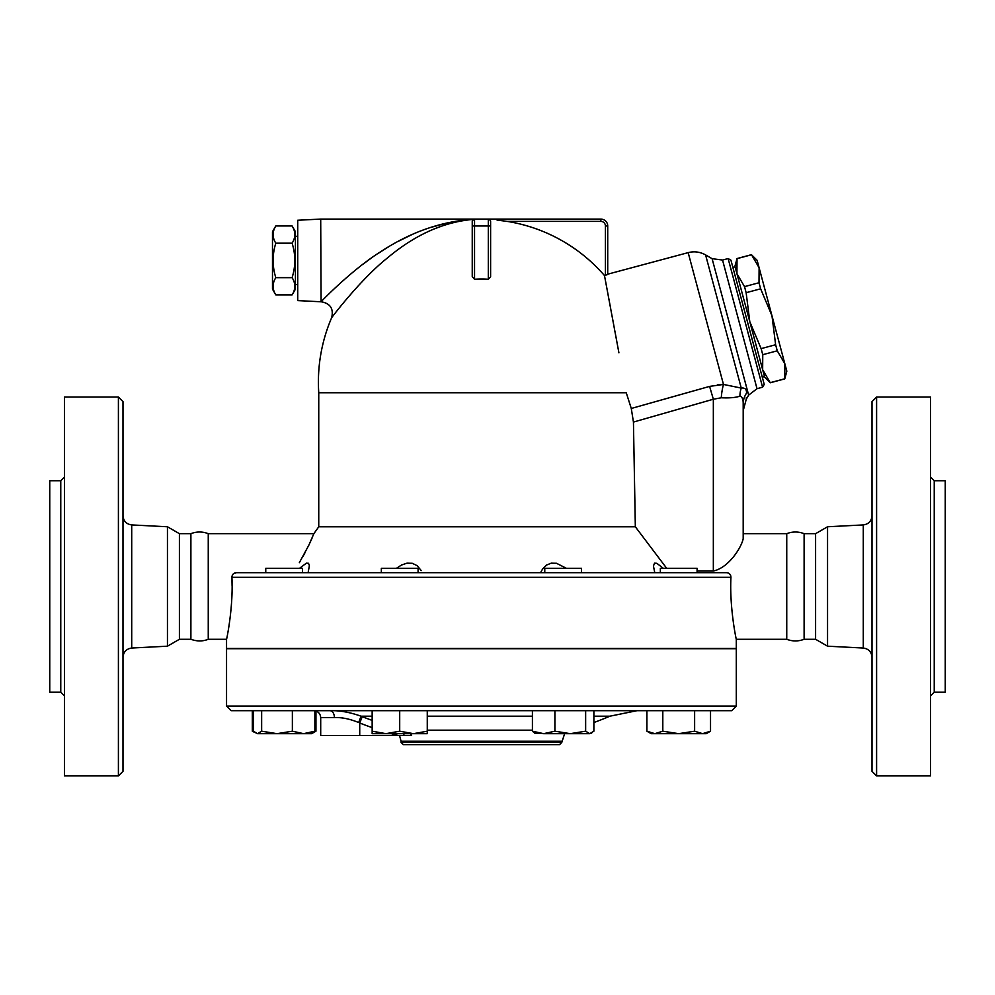 <?xml version="1.0" encoding="UTF-8"?>
<svg xmlns="http://www.w3.org/2000/svg" width="995" height="995" viewBox="0 0 995 995"><rect width="100%" height="100%" fill="white"/><g stroke="black" fill="none" stroke-linecap="round" stroke-linejoin="round"><path stroke-width="1.49" d="M122.994 657.197C123.517 651.874 126.415 648.815 131.713 648.031L167.446 646.19L167.446 526.765L131.713 524.925C126.39 524.166 123.479 521.119 122.994 515.758M122.994 771.312L122.994 401.632L118.405 397.042L118.405 775.913L122.994 771.312M118.405 775.913L64.451 775.913L64.451 397.042L118.405 397.042M60.77 692.209L60.77 480.734L49.75 480.734L49.75 692.209L60.77 692.209L64.451 695.891M167.446 646.19L179.411 639.287L179.411 533.668L167.446 526.765M179.411 639.287L190.891 639.287L190.891 533.668L179.411 533.668M190.891 639.287C196.985 641.476 202.781 641.476 208.253 639.287L208.253 533.668C202.47 531.467 196.687 531.467 190.891 533.668M827.554 646.19L827.554 526.765L815.589 533.668L815.589 639.287L827.554 646.19L863.287 648.031C868.585 648.815 871.483 651.874 872.006 657.197M872.006 401.632L872.006 771.312L876.595 775.913L876.595 397.042L872.006 401.632M876.595 775.913L930.549 775.913L930.549 397.042L876.595 397.042M930.549 695.891L934.23 692.209L934.23 480.734L930.549 477.065M934.23 692.209L945.25 692.209L945.25 480.734L934.23 480.734M252.32 710.704L252.32 731.201L254.571 732.345M226.549 648.703L736.3 648.703L736.3 706.102L226.549 706.102L226.549 648.703M226.549 706.102L231.151 710.704L731.711 710.704L736.3 706.102M313.711 732.345L315.95 731.201L315.95 711.039M372.155 720.38A325.253 325.253 0 0 1 362.23 716.661L361.036 716.189C349.618 712.171 339.245 710.33 329.942 710.704A6.89 4.465 90 0 1 334.407 717.582C341.708 717.258 349.805 718.912 358.697 722.532L361.036 716.189L372.155 716.189M564.638 733.663L561.789 742.382L401.06 742.382L401.06 741.213L561.789 741.213M334.407 717.582L320.701 717.582L320.701 735.492L411.607 735.492L410.338 733.663M404.082 733.663L403.634 735.492L399.53 735.492L401.06 741.213M401.06 742.382L403.361 744.683L559.501 744.683L561.789 742.382M815.589 639.287L804.109 639.287L804.109 533.668L815.589 533.668M804.109 639.287C798.326 641.476 792.53 641.476 786.746 639.287L786.746 533.668C792.53 531.467 798.326 531.467 804.109 533.668M292.107 294.893L295.44 289.122L295.44 231.723L292.107 225.952L275.802 225.952C272.22 231.698 272.22 237.444 275.802 243.19C272.22 254.683 272.22 266.162 275.802 277.655C272.22 283.401 272.22 289.147 275.802 294.893L292.107 294.893C295.702 289.147 295.702 283.401 292.107 277.655C295.702 266.162 295.702 254.683 292.107 243.19C295.702 237.444 295.702 231.698 292.107 225.952M275.802 294.893L272.481 289.122L272.481 231.723L275.802 225.952M292.107 243.19L275.802 243.19M292.107 277.655L275.802 277.655M297.729 284.533L295.44 284.533M320.701 301.759L297.729 300.602L297.729 220.243L320.701 219.087L321.087 301.759C330.29 303.351 333.81 308.686 331.633 317.766A163.031 163.031 0 0 0 318.748 392.739L318.748 526.778L313.873 533.668L308.798 545.26L299.346 562.672M473.433 219.373L473.433 219.373C443.559 221.935 414.803 234.857 387.204 258.14C360.986 278.936 332.417 316.509 331.633 317.766C332.417 316.509 360.986 278.936 387.204 258.14C414.803 234.857 443.559 221.935 473.433 219.373A2.301 2.301 0 0 1 474.54 219.087A2.301 2.301 0 0 0 472.239 221.387A2.301 2.301 0 0 1 473.384 219.41A2.301 2.301 0 0 0 472.239 221.387L472.239 276.672L474.54 279.247L474.54 225.977L472.239 225.977L472.239 221.387L473.433 219.373A2.301 2.301 0 0 1 474.54 219.087L320.701 219.087M460.461 221.027L451.058 223.154M444.168 225.193L433.024 229.397M473.608 219.286C441.37 221.3 410.35 232.133 380.563 251.81C352.504 269.222 321.92 300.701 321.087 301.759C321.92 300.701 352.504 269.222 380.563 251.81C410.35 232.133 441.37 221.3 473.608 219.286L458.981 220.716M328.076 294.707L329.283 293.525M355.576 270.018L357.702 268.314M362.789 264.347L370.787 258.451M377.951 253.526L388.324 246.959M398.286 241.312L411.569 234.783M421.109 230.79L423.795 229.77M429.616 227.718L448.919 222.494M775.627 344.743L771.971 315.751L784.844 363.772L777.257 350.812L775.627 344.743L761.125 348.623L762.755 354.693L762.655 369.705L749.795 321.696L761.125 348.623M759.011 282.742L759.11 267.73L771.971 315.751L760.64 288.811L759.011 282.742L744.521 286.622L746.138 292.692L749.795 321.696L736.922 273.675L744.521 286.622M784.844 363.772L786.834 371.197L784.769 378.884L784.844 363.772M751.524 254.77L757.12 260.304L759.11 267.73L751.524 254.77L737.021 258.663L736.922 273.675L734.932 266.237L737.021 258.663M770.279 382.764L764.657 377.142L762.655 369.705L770.279 382.764L784.769 378.884M770.254 382.665L784.744 378.784M762.755 354.693L777.257 350.812M762.282 377.18L764.508 376.583L762.655 369.705M736.922 273.675L735.081 266.797L732.867 267.394M746.138 292.692L760.64 288.811M302.505 572.697L302.505 568.332L265.764 568.332L265.764 572.697M418.074 572.697L418.074 568.332L381.334 568.332L381.334 572.697L308.102 572.697L309.383 565.645L308.512 563.282L306.373 563.17L299.507 568.332M381.334 648.703L382.08 648.466M581.515 572.697L581.515 568.332L544.775 568.332L544.775 572.697M697.085 572.697L697.085 568.332L660.344 568.332L660.344 572.697M253.402 710.704L253.402 731.201L257.518 733.663L252.32 731.201M261.648 731.201L277.008 733.663L257.518 733.663L261.648 731.201L261.648 710.704M303.624 733.663L314.868 731.201L311.696 733.663L277.008 733.663L292.368 731.201L303.624 733.663M372.155 731.201L385.936 733.663L372.155 733.663L372.155 710.704M399.704 731.201L413.485 733.663L385.936 733.663L399.704 731.201L399.704 710.704M427.265 731.201L427.265 733.663L413.485 733.663L427.265 731.201L427.265 710.704M534.626 733.104L532.412 731.201L543.668 733.663L534.626 733.104M554.912 731.201L570.272 733.663L543.668 733.663L554.912 731.201L554.912 710.704M585.645 731.201L589.761 733.663L570.272 733.663L585.645 731.201L585.645 710.704M591.677 733.104L589.761 733.663L593.878 731.201L593.878 710.704M654.847 733.663L662.807 731.201L678.714 733.663L651.165 733.663L646.899 731.201L654.847 733.663M694.622 731.201L702.582 733.663L678.714 733.663L694.622 731.201L694.622 710.704M710.529 731.201L706.263 733.663L702.582 733.663L710.529 731.201L710.529 710.704M314.868 710.704L314.868 731.201M292.368 710.704L292.368 731.201M532.412 710.704L532.412 731.201M646.899 710.704L646.899 731.201M662.807 710.704L662.807 731.201M274.098 648.466L274.732 648.703M405.077 648.466L406.072 648.703M556.777 648.703L557.785 648.466M580.769 648.466L581.553 648.703M688.117 648.703L688.751 648.466M226.549 648.466L226.549 639.287L226.549 648.466L736.3 648.466L736.3 639.287L786.746 639.287M372.155 727.619A332.081 332.081 0 0 1 359.73 723.004L362.23 716.661M666.712 568.332L635.332 526.778L318.748 526.778M635.332 526.778L633.442 422.067L631.278 408.472L626.253 392.739L318.748 392.739M631.278 408.472L633.442 422.067L713.34 399.231L709.597 386.396L631.278 408.472M396.408 568.332L401.42 565.073L406.955 563.17L412.241 563.282L417.104 565.645L421.246 570.595M540.546 572.697L542.511 569.14L546.541 565.073L551.168 563.17L556.503 563.282L566.441 568.332M654.76 572.697L653.454 566.031L654.523 563.17L656.787 563.282L663.342 568.332M302.729 556.864L304.967 552.785M308.972 544.887L312.02 538.196M236.4 572.697L726.462 572.697C729.285 572.971 730.778 574.501 730.939 577.287C729.397 607.945 736.375 640.258 736.3 639.287C736.449 640.556 729.385 608.107 730.939 577.287L231.922 577.287C232.084 574.501 233.576 572.971 236.4 572.697L233.477 573.742M730.939 577.199L730.691 575.632M730.181 574.625L728.328 573.083M490.597 276.921L488.321 279.247A103.094 103.094 0 0 0 474.54 279.247M600.831 219.087L600.831 221.387A4.589 4.589 0 0 1 605.42 225.977L607.721 225.977L607.721 274.483L607.721 225.977A6.89 6.89 0 0 0 600.831 219.087L474.54 219.087L474.54 225.977L488.321 225.977L488.321 279.247M489.627 219.509L490.61 219.559L489.627 219.509L490.61 221.387L490.61 225.977L490.61 221.387A2.301 2.301 0 0 0 488.321 219.087L488.321 225.977L490.61 225.977L490.61 276.672M618.915 352.827L604.487 275.578A162.77 162.77 0 0 0 507.102 221.387L497.065 220.082M607.721 274.483L604.487 275.578L606.452 286.025M606.763 287.704L610.806 309.296M612.335 317.455L613.84 325.552M615.519 334.519L616.776 341.285M717.42 384.804L723.477 384.443L709.597 386.396M743.19 403.833C743.19 413 743.19 413 743.19 403.833L743.19 538.581C742.195 545.484 730.019 567.262 713.34 571.068L713.34 399.231L721.263 397.776A22.96 6.157 93.9 0 1 723.477 384.443L741.263 388.075A22.96 20.435 85.2 0 0 739.919 396.147C742.17 396.669 743.253 399.231 743.19 403.833A22.96 20.534 180 0 1 746.499 393.212C746.772 389.356 745.019 387.652 741.263 388.075L705.592 254.919C700.082 251.847 694.274 251.088 688.167 252.63L723.477 384.443M721.263 397.776C729.633 398.149 735.852 397.602 739.919 396.147M746.499 393.212C746.188 401.234 746.188 401.234 746.499 393.212L746.499 393.274M746.325 397.527L746.287 398.547M713.415 571.068L697.085 571.068M705.592 254.919L712.097 258.675L748.65 395.114L746.262 399.244L743.19 410.724L743.19 533.668L786.746 533.668M728.129 258.563L762.593 387.204L764.222 384.381L730.939 260.18L728.129 258.563L722.544 260.056L757.021 388.697L762.593 387.204M232.084 585.657L231.922 577.287C233.464 607.945 226.474 640.258 226.549 639.287C226.4 640.556 233.464 608.107 231.922 577.287M226.549 639.287L208.253 639.287M131.713 648.031L131.713 524.925M827.554 526.765L863.287 524.925L863.287 648.031M427.265 716.189L532.412 716.189M593.878 716.189L609.935 716.189L636.899 710.704M532.412 730.168L427.265 730.168M391.333 733.663A332.081 332.081 0 0 0 398.124 735.492M359.73 723.004L359.73 735.492M605.42 225.977L605.42 275.329M507.102 221.387L600.831 221.387M60.77 480.734L64.451 477.065M863.287 524.925C868.61 524.166 871.52 521.119 872.006 515.758M311.696 733.663L315.95 731.201M593.878 722.532A328.35 328.35 0 0 0 609.935 716.189M297.729 236.312L295.44 236.312M736.996 258.563L751.486 254.67M320.701 717.582C320.29 713.403 317.99 711.114 313.811 710.704L313.811 710.704M607.721 274.185L688.167 252.63M748.65 395.114L757.021 388.697M712.097 258.675L722.544 260.056M313.873 533.668L208.253 533.668"/></g></svg>

